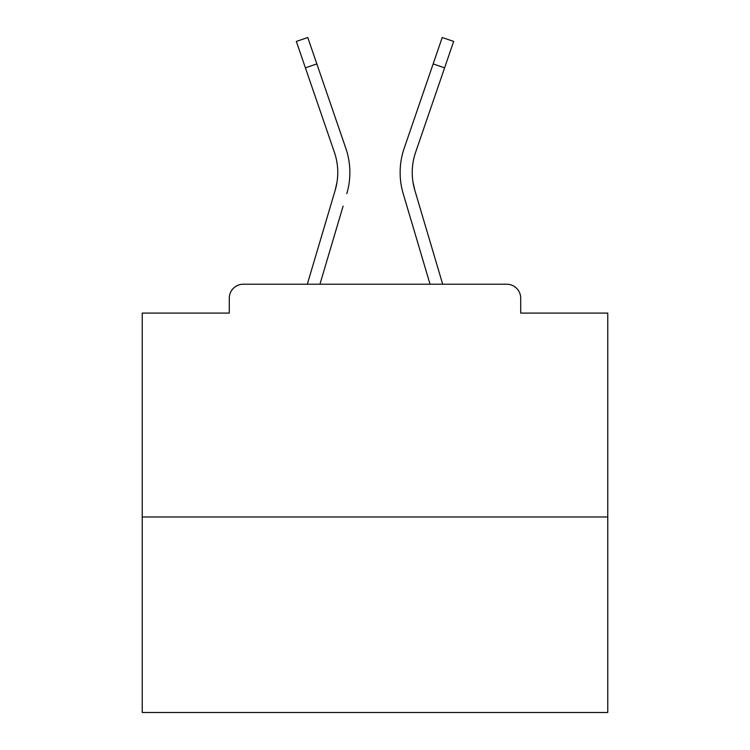 <?xml version="1.0" encoding="UTF-8"?>
<svg xmlns="http://www.w3.org/2000/svg" width="750" height="750" viewBox="0 0 750 750"><rect width="100%" height="100%" fill="white"/><g stroke="black" fill="none" stroke-linecap="round" stroke-linejoin="round"><path stroke-width="1.12" d="M520.706 313.087L520.706 298.191L520.706 313.087L607.762 313.087L607.762 712.5L142.238 712.5L142.238 313.087L229.294 313.087L229.294 298.191L229.294 313.087M607.762 516.984L142.238 516.984M520.706 298.191A13.969 13.969 0 0 0 506.737 284.222L243.263 284.222A13.969 13.969 0 0 0 229.294 298.191M506.737 284.222L447.619 284.222M302.381 284.222L243.263 284.222M337.022 182.044L335.184 190.237L337.022 182.044M319.941 284.222L343.087 206.175M331.481 202.734L307.312 284.222L331.481 202.734M412.978 182.044L414.816 190.237L412.978 182.044M406.913 206.175L403.209 193.678A74.484 74.484 0 0 1 404.175 148.312L442.228 37.5L453.675 41.428L415.622 152.241A62.381 62.381 0 0 0 414.816 190.237L442.688 284.222M415.622 152.241A62.381 62.381 0 0 0 412.238 172.5A62.381 62.381 0 0 1 415.622 152.241A62.381 62.381 0 0 0 412.238 172.5A62.381 62.381 0 0 1 415.622 152.241A62.381 62.381 0 0 0 412.238 172.5A62.381 62.381 0 0 1 415.622 152.241A62.381 62.381 0 0 0 412.238 172.5A62.381 62.381 0 0 1 415.622 152.241A62.381 62.381 0 0 0 412.238 172.5A62.381 62.381 0 0 1 415.622 152.241A62.381 62.381 0 0 0 412.238 172.5A62.381 62.381 0 0 1 415.622 152.241A62.381 62.381 0 0 0 412.238 172.5A62.381 62.381 0 0 1 415.622 152.241A62.381 62.381 0 0 0 412.238 172.5A62.381 62.381 0 0 1 415.622 152.241A62.381 62.381 0 0 0 412.238 172.5A62.381 62.381 0 0 1 415.622 152.241A62.381 62.381 0 0 0 412.238 172.5A62.381 62.381 0 0 1 415.622 152.241A62.381 62.381 0 0 0 412.238 172.5A62.381 62.381 0 0 1 415.622 152.241A62.381 62.381 0 0 0 412.238 172.5A62.381 62.381 0 0 1 415.622 152.241A62.381 62.381 0 0 0 412.238 172.5A62.381 62.381 0 0 1 415.622 152.241A62.381 62.381 0 0 0 412.238 172.5A62.381 62.381 0 0 1 415.622 152.241A62.381 62.381 0 0 0 412.238 172.5A62.381 62.381 0 0 1 415.622 152.241A62.381 62.381 0 0 0 412.238 172.5A62.381 62.381 0 0 1 415.622 152.241A62.381 62.381 0 0 0 412.238 172.5A62.381 62.381 0 0 1 415.622 152.241A62.381 62.381 0 0 0 412.238 172.5A62.381 62.381 0 0 1 415.622 152.241A62.381 62.381 0 0 0 412.238 172.5A62.381 62.381 0 0 1 415.622 152.241A62.381 62.381 0 0 0 412.238 172.5A62.381 62.381 0 0 1 415.622 152.241A62.381 62.381 0 0 0 412.238 172.5A62.381 62.381 0 0 1 415.622 152.241A62.381 62.381 0 0 0 412.238 172.5A62.381 62.381 0 0 1 415.622 152.241A62.381 62.381 0 0 0 412.238 172.5A62.381 62.381 0 0 1 415.622 152.241A62.381 62.381 0 0 0 412.238 172.5A62.381 62.381 0 0 1 415.622 152.241A62.381 62.381 0 0 0 412.238 172.5A62.381 62.381 0 0 1 415.622 152.241A62.381 62.381 0 0 0 412.238 172.5A62.381 62.381 0 0 1 415.622 152.241A62.381 62.381 0 0 0 412.238 172.5A62.381 62.381 0 0 1 415.622 152.241A62.381 62.381 0 0 0 412.238 172.5A62.381 62.381 0 0 1 415.622 152.241A62.381 62.381 0 0 0 412.238 172.5A62.381 62.381 0 0 1 415.622 152.241A62.381 62.381 0 0 0 412.238 172.5A62.381 62.381 0 0 1 415.622 152.241A62.381 62.381 0 0 0 412.238 172.5A62.381 62.381 0 0 1 415.622 152.241A62.381 62.381 0 0 0 412.238 172.5A62.381 62.381 0 0 1 415.622 152.241A62.381 62.381 0 0 0 412.238 172.5A62.381 62.381 0 0 1 415.622 152.241A62.381 62.381 0 0 0 412.238 172.5A62.381 62.381 0 0 1 415.622 152.241A62.381 62.381 0 0 0 412.238 172.5A62.381 62.381 0 0 1 415.622 152.241A62.381 62.381 0 0 0 412.238 172.5A62.381 62.381 0 0 1 415.622 152.241A62.381 62.381 0 0 0 412.238 172.5A62.381 62.381 0 0 1 415.622 152.241A62.381 62.381 0 0 0 412.238 172.5A62.381 62.381 0 0 1 415.622 152.241A62.381 62.381 0 0 0 412.238 172.5A62.381 62.381 0 0 1 415.622 152.241A62.381 62.381 0 0 0 412.238 172.5A62.381 62.381 0 0 1 415.622 152.241A62.381 62.381 0 0 0 412.238 172.5A62.381 62.381 0 0 1 415.622 152.241A62.381 62.381 0 0 0 412.238 172.5M305.4 67.847L296.325 41.428L307.772 37.5L316.847 63.919L305.4 67.847L334.378 152.241A62.381 62.381 0 0 1 335.184 190.237L307.312 284.222M334.378 152.241A62.381 62.381 0 0 1 337.762 172.5A62.381 62.381 0 0 0 334.378 152.241A62.381 62.381 0 0 1 337.762 172.5A62.381 62.381 0 0 0 334.378 152.241A62.381 62.381 0 0 1 337.762 172.5A62.381 62.381 0 0 0 334.378 152.241A62.381 62.381 0 0 1 337.762 172.5A62.381 62.381 0 0 0 334.378 152.241A62.381 62.381 0 0 1 337.762 172.5A62.381 62.381 0 0 0 334.378 152.241A62.381 62.381 0 0 1 337.762 172.5A62.381 62.381 0 0 0 334.378 152.241A62.381 62.381 0 0 1 337.762 172.5A62.381 62.381 0 0 0 334.378 152.241A62.381 62.381 0 0 1 337.762 172.5A62.381 62.381 0 0 0 334.378 152.241A62.381 62.381 0 0 1 337.762 172.5A62.381 62.381 0 0 0 334.378 152.241A62.381 62.381 0 0 1 337.762 172.5A62.381 62.381 0 0 0 334.378 152.241M346.791 193.678A74.484 74.484 0 0 0 345.825 148.312L316.847 63.919M345.825 148.312L332.869 110.587M430.059 284.222L403.209 193.678M404.175 148.312L417.131 110.587M444.6 67.847L433.153 63.919"/></g></svg>
